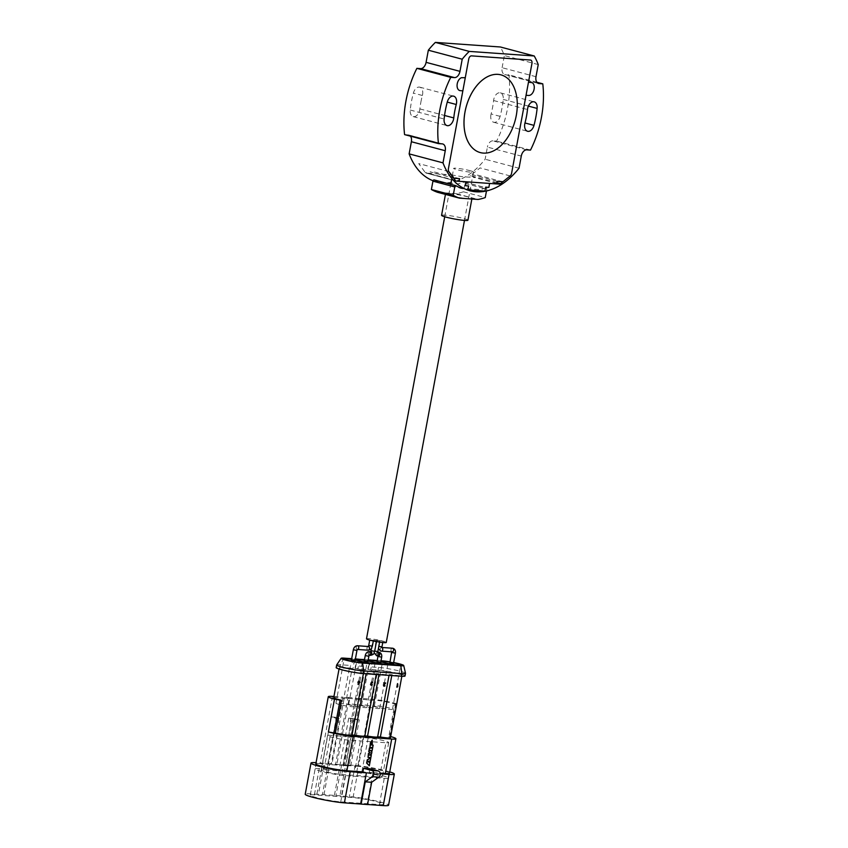 <?xml version="1.0" encoding="UTF-8"?>
<svg xmlns="http://www.w3.org/2000/svg" width="848" height="848" viewBox="0 0 848 848"><rect width="100%" height="100%" fill="white"/><g stroke="black" fill="none" stroke-linecap="round" stroke-linejoin="round"><path stroke-width="0.64" stroke-dasharray="4.24 3.18" d="M490.907 114.83A7.367 4.664 104.9 0 0 493.716 122.282A7.367 4.664 104.9 0 0 500.108 116.367A71.041 44.902 104.9 0 0 503.246 99.417A7.367 4.664 104.9 0 0 500.309 92.845A7.367 4.664 104.9 0 0 493.716 99.64A7.367 4.664 104.9 0 0 493.589 100.52A56.297 35.584 -75.1 0 1 491.109 113.95A7.367 4.664 104.9 0 0 490.907 114.83M420.862 102.195A56.297 35.584 -75.1 0 1 422.378 95.495A7.367 4.664 104.9 0 0 419.771 87.164A7.367 4.664 104.9 0 0 413.379 93.079A71.041 44.902 104.9 0 0 411.471 101.527A71.041 44.902 104.9 0 0 410.241 110.028A7.367 4.664 104.9 0 0 413.167 116.6A7.367 4.664 104.9 0 0 419.887 108.926A56.297 35.584 -75.1 0 1 420.862 102.195M526.767 149.842L492.879 140.842L496.621 141.107A79.754 50.403 104.9 0 0 507.56 108.311A79.754 50.403 104.9 0 0 508.906 74.836L505.164 74.571L538.056 83.316M536.848 82.256L508.906 74.836M535.989 76.712L502.111 67.713A6.699 4.24 104.9 0 0 504.655 74.486A6.699 4.24 104.9 0 0 505.164 74.571M502.111 67.713L504.359 55.576A79.754 50.403 104.9 0 0 500.362 46.979M538.236 64.575L504.359 55.576M404.581 134.609L408.323 134.874L442.2 143.874M410.517 136.189A6.699 4.24 104.9 0 0 408.821 134.959A6.699 4.24 104.9 0 0 408.323 134.874M433.052 180.762A79.754 50.403 104.9 0 0 436.275 181.801A79.754 50.403 104.9 0 0 485.141 159.233L487.399 147.096L521.276 156.096M519.029 168.233L485.141 159.233M492.879 140.842A6.699 4.24 104.9 0 0 487.399 147.096M530.498 150.096L496.621 141.107M510.157 175.907L480.042 167.915L470.481 175.653L496.833 182.649M451.284 174.868L461.98 176.649L474.456 177.529A3.35 2.12 104.9 0 0 475.219 177.38L469.951 175.981A3.35 2.12 104.9 0 0 470.481 175.653M448.836 171.582L418.721 163.59L425.198 172.451A3.35 2.12 104.9 0 0 426.035 173.056A3.35 2.12 104.9 0 0 426.29 173.098L451.231 174.858M497.087 181.313L472.739 174.847L477.975 175.218L502.323 181.684M452.662 176.819L435.257 172.197L430.01 171.826L453.595 178.091M459.595 178.663L453.076 176.935M467.926 220.226A13.398 1.251 10.5 0 0 463.294 218.381A13.398 1.251 10.5 0 0 449.323 215.625A13.398 1.251 10.5 0 0 441.564 215.339M468.796 198.792A13.398 1.251 10.5 0 0 471.944 198.57A13.398 1.251 10.5 0 0 467.301 196.725A13.398 1.251 10.5 0 0 453.33 193.969A13.398 1.251 10.5 0 0 445.582 193.683A13.398 1.251 10.5 0 0 450.214 195.528A13.398 1.251 10.5 0 0 468.796 198.792M486.476 190.97L486.794 189.221A1.336 0.848 104.9 0 0 485.925 187.885L464.089 182.087A1.336 0.848 -75.1 0 1 464.969 183.412L463.411 191.775A89.655 56.668 -75.1 0 1 456.256 193.651L478.092 199.45M463.411 191.775L485.247 197.573M434.271 179.977A79.754 50.403 104.9 0 0 439.497 182.5L458.079 183.804A79.754 50.403 104.9 0 0 464.089 182.087M437.674 192.337L456.256 193.651M485.925 187.885A79.754 50.403 -75.1 0 1 479.915 189.602L461.333 188.298M379.565 777.181A11.893 1.102 10.5 0 0 382.353 776.991A11.893 1.102 10.5 0 0 378.229 775.358A11.893 1.102 10.5 0 0 361.746 772.454L356.722 772.104L361.746 773.429L359.605 773.281L354.591 771.945L323.947 769.783A11.893 1.102 10.5 0 0 321.159 769.984A11.893 1.102 10.5 0 0 328.717 772.443A11.893 1.102 10.5 0 0 341.765 774.521L379.565 777.181L385.946 742.742L371.011 741.693M356.722 772.104L363.103 737.654L368.127 738.004A11.893 1.102 -169.5 0 1 384.621 740.908A11.893 1.102 -169.5 0 1 388.734 742.541A11.893 1.102 -169.5 0 1 385.946 742.742M360.76 803.279L340.737 801.869A17.596 1.643 -169.5 0 1 321.456 798.805A17.596 1.643 -169.5 0 1 310.262 795.159A17.596 1.643 -169.5 0 1 314.385 794.873L353.044 797.597A17.596 1.643 -169.5 0 1 377.424 801.879A17.596 1.643 -169.5 0 1 383.508 804.296A17.596 1.643 -169.5 0 1 379.395 804.593L361.28 803.31M382.289 775.644A17.596 1.643 -169.5 0 1 388.373 778.051A17.596 1.643 -169.5 0 1 384.25 778.347L345.602 775.623A17.596 1.643 -169.5 0 1 326.31 772.56A17.596 1.643 -169.5 0 1 315.127 768.913A17.596 1.643 -169.5 0 1 319.251 768.627L357.898 771.351A17.596 1.643 -169.5 0 1 382.289 775.644M332.48 696.399L320.025 763.645L327.71 764.186L324.19 763.253L318.413 794.417L310.516 793.855A22.62 2.109 10.5 0 0 305.216 794.237M324.19 763.253L316.293 762.691A22.62 2.109 10.5 0 0 316.05 762.681M320.025 763.645A17.925 1.664 10.5 0 0 315.816 763.942M351.549 659.437A9.211 0.859 -169.5 0 1 355.174 660.104M350.871 705.292A9.211 0.859 10.5 0 0 341.267 703.405A9.211 0.859 10.5 0 0 335.935 703.204A9.211 0.859 10.5 0 0 339.126 704.465A9.211 0.859 10.5 0 0 348.729 706.363A9.211 0.859 10.5 0 0 354.061 706.564A9.211 0.859 10.5 0 0 350.871 705.292M364.364 660.338A9.211 0.859 -169.5 0 1 367.979 661.005M363.686 706.204A9.211 0.859 10.5 0 0 354.082 704.306A9.211 0.859 10.5 0 0 348.751 704.105A9.211 0.859 10.5 0 0 351.941 705.366A9.211 0.859 10.5 0 0 361.545 707.264A9.211 0.859 10.5 0 0 366.877 707.465A9.211 0.859 10.5 0 0 363.686 706.204M377.169 661.239A9.211 0.859 -169.5 0 1 380.794 661.917M376.491 707.105A9.211 0.859 10.5 0 0 366.898 705.207A9.211 0.859 10.5 0 0 361.566 705.006A9.211 0.859 10.5 0 0 364.746 706.278A9.211 0.859 10.5 0 0 374.35 708.165A9.211 0.859 10.5 0 0 379.681 708.366A9.211 0.859 10.5 0 0 376.491 707.105M389.985 662.14A9.211 0.859 -169.5 0 1 393.61 662.818M389.306 708.006A9.211 0.859 10.5 0 0 379.703 706.108A9.211 0.859 10.5 0 0 374.371 705.918A9.211 0.859 10.5 0 0 377.561 707.179A9.211 0.859 10.5 0 0 387.165 709.076A9.211 0.859 10.5 0 0 392.497 709.267A9.211 0.859 10.5 0 0 389.306 708.006M393.663 662.532A12.402 1.155 10.5 0 0 390.038 661.864M405.037 675.983A15.582 1.452 10.5 0 0 395.126 672.75A15.582 1.452 10.5 0 0 378.038 670.037L367.788 669.316L368.276 666.698L378.526 667.418A15.582 1.452 -169.5 0 1 400.129 671.213A15.582 1.452 -169.5 0 1 405.514 673.291M372.463 660.232L370.64 670.068A12.402 1.155 -169.5 0 1 374.901 670.704L377.625 670.895A12.402 1.155 -169.5 0 1 377.625 670.885A12.402 1.155 -169.5 0 1 384.801 671.16A12.402 1.155 -169.5 0 1 397.723 673.704A12.402 1.155 -169.5 0 1 402.005 675.411A12.402 1.155 -169.5 0 1 391.924 674.69L391.765 675.559M333.72 697.703A12.402 1.155 -169.5 0 1 343.8 698.423L346.535 698.614A12.402 1.155 -169.5 0 1 346.535 698.604A12.402 1.155 -169.5 0 1 356.616 699.324L359.34 699.515A12.402 1.155 -169.5 0 1 359.34 699.505A12.402 1.155 -169.5 0 1 369.431 700.225L372.155 700.416A12.402 1.155 -169.5 0 1 379.332 700.681A12.402 1.155 -169.5 0 1 392.253 703.225A12.402 1.155 -169.5 0 1 394.829 703.999L388.755 736.806L390.61 736.923M336.677 664.927A15.582 1.452 -169.5 0 1 340.302 664.726L350.553 665.447L350.065 668.065L339.815 667.344A15.582 1.452 10.5 0 0 336.168 667.609M327.71 764.186L336.221 718.256L331.197 716.931L336.751 717.323L322.463 794.406M340.726 795.848L317.661 794.216M331.197 716.931L316.908 794.014M344.309 697.469L349.217 697.819L336.751 765.066L331.844 764.726L344.309 697.469L343.058 697.141L339.105 718.468L335.84 717.599L338.511 717.79L336.751 717.323M336.751 765.066L335.501 764.737L347.966 697.491L349.217 697.819M347.966 697.491L355.439 698.01L342.974 765.267L335.501 764.737M342.974 765.267L344.235 765.596L356.69 698.349L355.439 698.01M356.69 698.349L361.608 698.699L349.143 765.945L344.235 765.596M323.968 794.809L329.745 763.645L343.207 764.885L350.584 725.082L350.468 718.627L353.139 718.818L353.256 725.273L345.878 765.076L349.143 765.945M361.608 698.699L360.347 698.36L356.393 719.687L359.276 719.888L354.263 718.553L339.974 795.647M353.139 718.818L356.393 719.687M391.087 736.838L389.688 736.287A17.925 1.664 -169.5 0 1 391.108 736.679M394.829 703.999L396.694 704.116M396.747 703.776L395.772 703.48A17.925 1.664 10.5 0 0 370.915 699.102L360.347 698.36M370.82 684.675L371.424 684.993M371.975 682.015L372.431 682.81A12.402 1.155 -169.5 0 1 372.219 682.799M371.604 683.562L371.551 683.817A12.402 1.155 -169.5 0 1 371.371 683.806L371.064 683.923M371.975 684.834L371.233 685.279A12.402 1.155 -169.5 0 1 371.191 685.279M391.924 674.69L389.2 674.499L389.041 675.368L389.2 674.499A12.402 1.155 -169.5 0 1 379.109 673.789L376.385 673.598A12.402 1.155 -169.5 0 1 366.304 672.888L363.569 672.687A12.402 1.155 -169.5 0 1 363.569 672.697A12.402 1.155 -169.5 0 1 351.167 671.574A12.402 1.155 -169.5 0 1 339.189 668.182A12.402 1.155 -169.5 0 1 349.281 668.892L352.005 669.083A12.402 1.155 -169.5 0 1 352.916 668.828L354.74 658.981L351.687 658.673M364.831 735.916L376.385 673.598M384.939 683.329L384.992 683.276A12.402 1.155 -169.5 0 1 384.006 683.202M385.374 683L383.603 685.226M384.875 685.46L384.049 686.18A12.402 1.155 -169.5 0 1 383.943 686.18M377.646 736.827L389.2 674.499M390.462 737.739A12.402 1.155 10.5 0 0 388.755 736.806M397.14 687.103A12.402 1.155 -169.5 0 1 397.129 687.103L397.733 683.88M372.155 700.416L377.625 670.895M367.544 659.882L363.368 666.348L362.88 668.977L354.983 668.415L357.824 669.167A12.402 1.155 -169.5 0 1 362.085 669.793L364.82 669.994A12.402 1.155 -169.5 0 1 364.82 669.984A12.402 1.155 -169.5 0 1 365.721 669.729L367.544 659.882A12.402 1.155 -169.5 0 1 368.191 659.871M368.276 666.698L371.965 660.168M367.788 669.316L370.64 670.068M381.017 660.74L377.318 660.486M354.273 658.864L350.553 665.447M352.916 668.828L350.065 668.065M367.089 659.765L364.502 659.585M354.74 658.981A12.402 1.155 -169.5 0 1 355.386 658.97M354.983 668.415L355.471 665.786L359.149 659.267M359.647 659.331L357.824 669.167M363.368 666.348L355.471 665.786M365.721 669.729L362.88 668.977M364.82 669.994L359.34 699.515M346.535 698.614L352.005 669.093M363.569 672.697L352.026 735.015M359.69 682.545L358.322 684.368M358.927 681.135L358.746 682.068A12.402 1.155 10.5 0 0 359.011 682.089M333.942 696.494L343.058 697.141M389.508 773.185A17.925 1.664 10.5 0 0 378.113 769.475A17.925 1.664 10.5 0 0 358.46 766.359L370.915 699.102M336.221 718.256L339.105 718.468M335.84 717.599L335.956 724.054L328.579 763.857L331.844 764.726M328.579 763.857L331.25 764.048L338.628 724.245L338.511 717.79M343.207 764.885L345.878 765.076M329.745 763.645L331.25 764.048M341.702 764.493L335.925 795.657M334.419 795.254L348.708 718.161L350.468 718.627M348.708 718.161L354.263 718.553M358.46 766.359L350.765 765.818L359.276 719.888M350.765 765.818L347.256 764.875L341.479 796.049L349.376 796.601A22.62 2.109 10.5 0 1 374.18 800.544A22.62 2.109 10.5 0 1 388.564 805.218M389.751 771.881A22.62 2.109 10.5 0 0 355.153 765.437L347.256 764.875M369.961 768.754L369.293 772.358L380.095 773.122M369.293 772.358L380.201 773.811M372.813 773.291L367.036 804.455M370.671 741.661L348.146 740.071A11.893 1.102 -169.5 0 1 335.108 738.004A11.893 1.102 -169.5 0 1 327.54 735.545A11.893 1.102 -169.5 0 1 330.328 735.343L360.972 737.506L354.591 771.945M372.261 748.212L371.827 750.533L370.004 750.395L371.922 751.794M371.922 740.092L372.336 745.074M372.834 745.106L372.389 747.501L369.898 747.321M371.604 751.71L371.201 753.925L369.58 755.006M370.968 755.165L370.534 757.487L368.043 757.306M370.449 757.953L369.06 765.479M372.749 640.367L369.76 639.954L372.749 640.367M375.95 640.6L372.961 640.176L375.95 640.6M364.205 661.164L367.831 661.832M379.151 640.823L376.162 640.41L379.151 640.823M377.021 662.065L380.646 662.744M382.353 641.046L379.374 640.632L382.353 641.046M389.836 662.966L393.451 663.645M366.495 638.798A10.049 0.933 -169.5 0 1 372.304 639.01A10.049 0.933 -169.5 0 1 382.787 641.077A10.049 0.933 -169.5 0 1 386.264 642.455M469.972 170.66A10.049 0.933 -169.5 0 1 473.449 172.049A10.049 0.933 -169.5 0 1 467.63 171.826A10.049 0.933 -169.5 0 1 457.157 169.759A10.049 0.933 -169.5 0 1 453.68 168.381A10.049 0.933 -169.5 0 1 459.489 168.593A10.049 0.933 -169.5 0 1 469.972 170.66M351.39 660.263L355.015 660.931M480.318 152.587A40.206 25.419 104.9 0 0 516.252 115.529A40.206 25.419 104.9 0 0 500.956 74.868M500.108 116.367L491.109 113.95M493.589 100.52L527.477 109.519M422.378 95.495L413.379 93.079M410.241 110.028L444.119 119.027M419.887 108.926L444.553 115.476M503.246 99.417L528.389 106.095M496.695 183.433L474.456 177.529M426.29 173.098L455.917 180.974M455.312 180.454L425.198 172.451M464.969 183.412L486.794 189.221M379.395 804.593L384.25 778.347M316.293 762.691L310.516 793.855M382.247 660.836L378.526 667.418L378.038 670.037M344.023 658.133L340.302 664.726L339.815 667.344M396.217 704.094L390.144 736.901M395.772 703.48L389.688 736.287M366.304 672.888L366.135 673.757M379.109 673.789L378.95 674.658M374.901 670.704L369.431 700.225M362.085 669.793L356.616 699.324M349.281 668.892L343.8 698.423M355.153 765.437L349.376 796.601M353.044 797.597L357.898 771.351M319.251 768.627L314.385 794.873M340.737 801.869L345.602 775.623M368.127 738.004L361.746 772.454M348.146 740.071L341.765 774.521M323.947 769.783L330.328 735.343M368.732 645.529L372.346 646.197M368.265 646.536A1.844 1.42 -86 0 0 368.011 650.172M371.021 650.681L374.646 651.349M370.767 651.677L370.555 651.667A1.844 1.42 -86 0 0 370.3 655.324M369.378 651.582A1.844 1.42 -86 0 0 369.346 655.25M365.244 655.589L368.869 656.257M374.689 651.105L377.848 651.571M376.925 655.79A1.844 1.42 94 0 1 377.837 652.282M378.303 655.886A1.844 1.42 94 0 1 378.568 652.25M378.515 655.917L378.017 655.674L378.049 656.49L381.674 657.158M378.802 646.409L381.96 646.876M381.038 651.094A1.844 1.42 94 0 1 381.96 647.586M392.03 651.868A1.844 1.42 94 0 1 392.285 648.232M392.242 651.9L391.744 651.656L391.776 652.472L395.401 653.14M357.474 645.752A1.844 1.42 -86 0 0 357.453 649.42M353.34 649.759L356.966 650.437M493.716 122.282L527.594 131.281M504.655 74.486L538.544 83.486M408.821 134.959L442.709 143.959M470.152 190.8L436.275 181.801M413.167 116.6L447.055 125.599M419.771 87.164L453.648 96.163M500.309 92.845L534.198 101.845M456.15 181.059L426.035 173.056M464.45 182.066L486.286 187.864M445.444 194.404L445.582 193.683M388.734 742.541L382.353 776.991M388.373 778.051L383.508 804.296M335.935 703.204L344.15 658.917M348.751 704.105L356.955 659.818M361.566 705.006L369.77 660.719M374.371 705.918L382.586 661.631M402.005 675.411L401.846 676.269M392.497 709.267L400.701 664.991M379.681 708.366L383.805 686.149M383.815 686.096L384.102 684.537M384.176 684.113L384.398 682.937M384.409 682.884L387.896 664.079M366.877 707.465L370.989 685.226M371.011 685.152L371.265 683.732M371.276 683.689L371.551 682.184M371.594 681.983L375.081 663.178M354.061 706.564L358.174 684.357M358.778 681.082L362.266 662.277M339.189 668.182L339.041 669.019M315.127 768.913L310.262 795.159M327.54 735.545L321.159 769.984M376.448 641.597L376.586 640.855M379.597 642.116L379.787 641.077M382.766 642.53L382.989 641.3M464.481 220.427L473.449 172.049M444.712 216.759L450.723 184.323M451.56 179.84L452.228 176.225M452.27 176.002L453.68 168.381M378.399 648.561L379.374 640.632M374.191 652.78L376.162 640.41M371.435 648.455L372.961 640.176"/><path stroke-width="1.27" d="M524.785 123.829A7.367 4.664 104.9 0 0 527.594 131.281A7.367 4.664 104.9 0 0 533.986 125.366A71.041 44.902 104.9 0 0 537.123 108.417A7.367 4.664 104.9 0 0 534.198 101.845A7.367 4.664 104.9 0 0 527.604 108.639A7.367 4.664 104.9 0 0 527.477 109.519A56.297 35.584 -75.1 0 1 524.986 122.949A7.367 4.664 104.9 0 0 524.785 123.829M454.751 111.194A56.297 35.584 -75.1 0 1 456.256 104.495A7.367 4.664 104.9 0 0 453.648 96.163A7.367 4.664 104.9 0 0 447.256 102.078A71.041 44.902 104.9 0 0 445.348 110.526A71.041 44.902 104.9 0 0 444.119 119.027A7.367 4.664 104.9 0 0 447.055 125.599A7.367 4.664 104.9 0 0 453.775 117.925A56.297 35.584 -75.1 0 1 454.751 111.194M542.784 83.835L539.042 83.57A6.699 4.24 -75.1 0 1 538.544 83.486A6.699 4.24 -75.1 0 1 535.989 76.712L538.236 64.575A79.754 50.403 104.9 0 0 534.24 55.979L469.251 51.399A79.754 50.403 104.9 0 0 462.213 59.212L459.966 71.349A6.699 4.24 -75.1 0 1 454.486 77.603L450.744 77.348A79.754 50.403 104.9 0 0 438.458 143.609L442.2 143.874A6.699 4.24 -75.1 0 1 442.709 143.959A6.699 4.24 -75.1 0 1 445.253 150.732L443.006 162.869A79.754 50.403 104.9 0 0 470.152 190.8A79.754 50.403 104.9 0 0 519.029 168.233L521.276 156.096A6.699 4.24 -75.1 0 1 526.767 149.842L530.498 150.096A79.754 50.403 104.9 0 0 541.448 117.31A79.754 50.403 104.9 0 0 542.784 83.835L536.848 82.256M534.24 55.979L500.362 46.979L435.374 42.4A79.754 50.403 104.9 0 0 428.335 50.212L426.088 62.349L459.966 71.349M469.251 51.399L435.374 42.4M462.213 59.212L428.335 50.212M454.486 77.603L420.597 68.614A6.699 4.24 104.9 0 0 426.088 62.349M420.597 68.614L416.866 68.349A79.754 50.403 104.9 0 0 404.581 134.609L438.458 143.609M450.744 77.348L416.866 68.349M445.253 150.732L411.375 141.733A6.699 4.24 104.9 0 0 410.517 136.189M411.375 141.733L409.128 153.87A79.754 50.403 104.9 0 0 433.052 180.762M443.006 162.869L409.128 153.87M496.833 182.649L500.606 183.645L510.157 175.907L503.617 181.207A3.35 2.12 -75.1 0 1 502.323 181.684L497.087 181.313L496.599 183.931L459.118 181.292L459.595 178.663L454.358 178.292A3.35 2.12 -75.1 0 1 454.242 178.281L448.836 171.582L455.312 180.454A3.35 2.12 -75.1 0 0 456.15 181.059A3.35 2.12 -75.1 0 0 456.404 181.101L499.302 184.122L496.695 183.433M500.606 183.645A3.35 2.12 -75.1 0 1 499.302 184.122M448.836 171.582A3.35 2.12 -75.1 0 1 448.401 168.794L462.849 90.831L460.284 90.651A6.699 4.24 -75.1 0 1 457.104 84.715A6.699 4.24 -75.1 0 1 461.471 77.709L465.276 77.709L468.743 59.01L448.401 168.794A3.35 2.12 -75.1 0 0 448.836 171.582M468.743 59.01A3.35 2.12 -75.1 0 1 471.488 55.873L530.424 60.038L471.488 55.873A3.35 2.12 -75.1 0 0 468.743 59.01M530.424 60.038A3.35 2.12 -75.1 0 1 531.95 63.462L528.484 82.161L532.205 82.691A6.699 4.24 -75.1 0 1 533.89 90.132A6.699 4.24 -75.1 0 1 528.622 95.464L526.057 95.283L511.609 173.257L531.95 63.462A3.35 2.12 -75.1 0 0 530.424 60.038M511.609 173.257A3.35 2.12 -75.1 0 1 510.157 175.907A3.35 2.12 -75.1 0 0 511.609 173.257M453.595 178.091L454.221 178.26M445.444 194.404L441.564 215.339A13.398 1.251 10.5 0 0 446.207 217.173A13.398 1.251 10.5 0 0 460.178 219.929A13.398 1.251 10.5 0 0 467.926 220.226L471.859 199.004M461.333 188.298A79.754 50.403 -75.1 0 1 456.107 185.776A1.336 0.848 104.9 0 0 454.772 186.952L453.224 195.316A89.655 56.668 104.9 0 0 459.51 198.135L437.674 192.337A89.655 56.668 -75.1 0 1 431.388 189.517L432.936 181.154A1.336 0.848 -75.1 0 1 434.271 179.977L455.821 185.701M431.388 189.517L453.224 195.316M459.51 198.135L478.092 199.45A89.655 56.668 104.9 0 0 485.247 197.573L486.476 190.97M488.872 187.376L489.603 183.444L466.114 181.779L465.382 185.723L468.584 185.945L467.852 189.878L484.939 191.086L485.671 187.154L488.872 187.376M316.05 762.681A22.62 2.109 10.5 0 0 310.993 763.073L305.216 794.237A22.62 2.109 10.5 0 0 313.039 797.343A22.62 2.109 10.5 0 0 344.394 802.855L360.623 803.999L366.4 772.835L362.891 771.903L363.559 768.299L371.827 770.493A3.35 2.576 94 0 1 373.788 773.249A3.35 2.576 94 0 1 372.41 776.694L378.823 777.139A3.35 2.576 -86 0 0 380.19 773.705A3.35 2.576 -86 0 0 378.24 770.949L369.961 768.754L363.559 768.299M310.993 763.073A22.62 2.109 10.5 0 0 318.816 766.179A22.62 2.109 10.5 0 0 350.171 771.691L366.4 772.835M391.108 736.679A17.925 1.664 -169.5 0 1 395.899 738.746A17.925 1.664 -169.5 0 1 391.691 739.043L353.256 736.329A17.925 1.664 -169.5 0 1 328.409 731.962L333.985 732.937L340.059 700.141L334.483 699.155A17.925 1.664 -169.5 0 1 328.282 696.696L315.816 763.942A17.925 1.664 10.5 0 0 322.017 766.401A17.925 1.664 10.5 0 0 346.874 770.779L362.891 771.903M328.282 696.696A17.925 1.664 -169.5 0 1 332.48 696.399L333.942 696.494M355.174 660.104A9.211 0.859 -169.5 0 1 359.075 661.005A9.211 0.859 -169.5 0 1 362.266 662.277A9.211 0.859 -169.5 0 1 356.934 662.076A9.211 0.859 -169.5 0 1 347.33 660.179A9.211 0.859 -169.5 0 1 344.15 658.917A9.211 0.859 -169.5 0 1 351.549 659.437M367.979 661.005A9.211 0.859 -169.5 0 1 371.89 661.917A9.211 0.859 -169.5 0 1 375.081 663.178A9.211 0.859 -169.5 0 1 369.749 662.977A9.211 0.859 -169.5 0 1 360.146 661.09A9.211 0.859 -169.5 0 1 356.955 659.818A9.211 0.859 -169.5 0 1 364.364 660.338M380.794 661.917A9.211 0.859 -169.5 0 1 384.706 662.818A9.211 0.859 -169.5 0 1 387.896 664.079A9.211 0.859 -169.5 0 1 382.565 663.889A9.211 0.859 -169.5 0 1 372.961 661.991A9.211 0.859 -169.5 0 1 369.77 660.719A9.211 0.859 -169.5 0 1 377.169 661.239M393.61 662.818A9.211 0.859 -169.5 0 1 397.511 663.719A9.211 0.859 -169.5 0 1 400.701 664.991A9.211 0.859 -169.5 0 1 395.369 664.79A9.211 0.859 -169.5 0 1 385.776 662.892A9.211 0.859 -169.5 0 1 382.586 661.631A9.211 0.859 -169.5 0 1 389.985 662.14M351.687 658.673L344.023 658.133A12.402 1.155 10.5 0 0 341.14 658.302A12.402 1.155 10.5 0 0 348.772 660.857A12.402 1.155 10.5 0 0 362.594 663.072L400.818 665.765A12.402 1.155 10.5 0 0 403.722 665.51A12.402 1.155 10.5 0 0 399.44 663.857A12.402 1.155 10.5 0 0 393.663 662.532M390.038 661.864A12.402 1.155 10.5 0 0 382.247 660.836L381.017 660.74M336.656 664.98L336.168 667.609A15.582 1.452 10.5 0 0 341.564 669.74A15.582 1.452 10.5 0 0 363.156 673.545L401.38 676.238A15.582 1.452 10.5 0 0 405.037 675.983L405.524 673.354A15.582 1.452 -169.5 0 1 401.867 673.619L363.644 670.916A15.582 1.452 -169.5 0 1 342.041 667.122A15.582 1.452 -169.5 0 1 336.656 664.98A15.582 1.452 -169.5 0 1 336.677 664.927L341.14 658.302M371.912 743.071L371.117 745.042L371.912 743.071M372.707 747.576L369.887 747.385L370.703 742.986L372.23 740.166L372.325 745.127L373.141 745.191L372.707 747.576M403.722 665.51L405.514 673.291A15.582 1.452 -169.5 0 1 405.524 673.354M390.61 736.923L396.747 703.776M371.859 682.407L371.053 684.537L372.346 684.633L371.403 685.343L370.82 684.802L371.191 682.566L372.23 682.078L372.707 682.884L371.859 682.407M371.191 685.279A12.402 1.155 -169.5 0 1 371.148 685.269L370.512 684.442L371.615 681.983A12.402 1.155 10.5 0 0 371.975 682.015L372.145 682.089M371.35 682.386L371.148 683.435M371.371 683.806L370.947 684.834M371.276 684.93A12.402 1.155 10.5 0 0 371.35 684.93L371.859 684.548A12.402 1.155 10.5 0 0 372.06 684.559L371.753 685.099M366.135 673.757L354.75 735.216A12.402 1.155 10.5 0 0 364.831 735.926L376.226 674.467L364.831 735.926L367.566 736.117A12.402 1.155 10.5 0 0 377.646 736.827L389.041 675.368L377.646 736.827L380.37 737.018A12.402 1.155 10.5 0 0 390.462 737.739L401.846 676.269M384.091 685.831A12.402 1.155 10.5 0 0 384.155 685.841L385.056 685.809L384.123 686.233L383.593 685.428L385.246 683.35L384.059 682.916L385.66 683.022L383.89 685.301L384.568 686.011M383.678 683.17L383.741 682.831A12.402 1.155 10.5 0 0 385.384 682.947L385.374 683M383.752 684.951L383.635 685.587M383.943 686.18A12.402 1.155 -169.5 0 1 383.868 686.17L383.402 684.93L384.992 683.276M397.129 687.103A12.402 1.155 -169.5 0 1 396.875 687.092L397.479 683.806A12.402 1.155 10.5 0 0 397.744 683.827L397.744 686.7L397.118 687.156L397.733 683.87M368.191 659.871A12.402 1.155 -169.5 0 1 372.463 660.232L371.965 660.168M377.318 660.486L371.996 660.115M364.502 659.585L359.647 659.331A12.402 1.155 -169.5 0 0 355.386 658.97M354.75 735.216L352.026 735.015A12.402 1.155 10.5 0 0 352.026 735.015L363.41 673.566L352.026 735.025A12.402 1.155 10.5 0 1 335.373 733.043L341.447 700.236A12.402 1.155 -169.5 0 1 333.72 697.703L339.041 669.019M358.227 682.449A12.402 1.155 -169.5 0 1 357.898 682.417L357.983 682.004A12.402 1.155 10.5 0 0 358.471 682.046L358.651 681.071A12.402 1.155 10.5 0 0 358.927 681.092L359.001 682.131A12.402 1.155 10.5 0 0 359.764 682.131L359.753 682.184M359.679 682.608L358.683 683.88L358.927 682.555L359.679 682.608L359.319 683.064M358.322 684.368A12.402 1.155 -169.5 0 1 358.047 684.347L358.386 682.513M333.985 732.937L335.373 733.043M340.059 700.141L341.447 700.236M380.095 773.122L385.31 773.493A17.925 1.664 10.5 0 0 389.508 773.185L395.899 738.746M361.131 804.137L365.265 781.835L372.41 776.694M380.201 773.811L389.041 774.436A22.62 2.109 10.5 0 0 394.341 774.054A22.62 2.109 10.5 0 0 389.751 771.881M367.036 804.455L383.264 805.6A22.62 2.109 10.5 0 0 388.564 805.218L394.341 774.054M360.877 804.074L367.279 804.519M367.534 804.593L371.668 782.28L378.823 777.139M365.265 781.835L371.668 782.28M368.043 757.306L368.414 753.522L370.353 752.801L369.071 751.794L369.76 748.031L372.579 748.233L372.145 750.607L370.322 750.48L371.922 751.794L371.509 753.999L369.474 755.059L371.297 755.186L370.852 757.571L368.032 757.37L368.732 753.607L370.353 752.801M372.336 745.074L373.141 745.191M369.898 747.321L370.385 742.901L372.187 740.166M370.046 752.717L368.753 751.71L369.452 747.947L372.261 748.212M369.58 755.006L370.968 755.165M369.06 765.479L366.643 763.094L367.248 759.819L370.449 757.953M359.001 682.131L360.071 682.205L358.312 684.421L358.916 681.135M368.954 762.257L368.255 761.621L369.177 761.091L368.954 762.257M369.325 765.776L366.961 763.179L367.566 759.903L370.83 757.699L369.325 765.776M367.831 661.832L364.205 661.164L365.244 655.589L368.869 656.257L367.831 661.832M378.568 652.25A1.844 1.42 94 0 1 378.77 652.239L379.321 652.335C381.24 653.098 382.024 654.709 381.674 657.158L380.646 662.744L377.021 662.065L378.017 655.674M392.285 648.232A1.844 1.42 94 0 1 392.497 648.222L393.037 648.317C394.967 649.08 395.751 650.692 395.401 653.14L393.451 663.645L389.836 662.966L391.744 651.656M464.481 220.427L386.264 642.455A10.049 0.933 -169.5 0 1 380.445 642.243A10.049 0.933 -169.5 0 1 369.972 640.176A10.049 0.933 -169.5 0 1 366.495 638.798L444.712 216.759M355.015 660.931L351.39 660.263L353.34 649.759L356.966 650.437L355.015 660.931M516.273 115.54A40.206 25.419 104.9 0 0 500.967 74.868A40.206 25.419 104.9 0 0 465.022 111.925A40.206 25.419 104.9 0 0 480.328 152.598A40.206 25.419 104.9 0 0 516.273 115.54M500.945 74.857L500.967 74.868A40.206 25.419 104.9 0 0 500.945 74.857A40.206 25.419 104.9 0 0 465.001 111.915A40.206 25.419 104.9 0 0 480.297 152.587A40.206 25.419 104.9 0 0 480.318 152.587L480.297 152.587M524.976 122.971L533.986 125.366M447.256 102.099L456.256 104.495M538.056 83.316L539.042 83.57M444.553 115.476L453.775 117.925M528.389 106.095L537.123 108.417M454.772 186.952L432.936 181.154M328.409 731.962L334.483 699.155M362.594 663.072L363.644 670.916L363.156 673.545M400.818 665.765L401.867 673.619L401.38 676.238M378.95 674.658L367.566 736.117M391.765 675.559L380.37 737.018M385.31 773.493L391.691 739.043M346.874 770.779L353.256 736.329M350.171 771.691L344.394 802.855M389.041 774.436L383.264 805.6M371.827 770.493L378.24 770.949M373.321 640.971L372.346 646.197L368.732 645.529L368.202 646.579M368.011 650.172A1.844 1.42 -86 0 0 368.477 646.536A1.844 1.42 -86 0 0 368.265 646.536M376.448 641.597L374.646 651.349L371.021 650.681L370.491 651.72M370.3 655.324A1.844 1.42 -86 0 0 370.767 651.677A1.844 1.42 -86 0 0 370.555 651.688M369.346 655.25A1.844 1.42 -86 0 0 369.378 651.582C367.216 651.709 365.838 653.045 365.244 655.589M377.53 652.165L377.848 651.571L374.689 651.105M377.837 652.282A1.844 1.42 94 0 1 376.925 655.79M377.826 652.176L378.77 652.239A1.844 1.42 94 0 1 378.303 655.886M381.674 657.158L378.049 656.49M381.642 647.469L381.96 646.876L378.802 646.409M381.96 647.586A1.844 1.42 94 0 1 381.038 651.094M381.939 647.48L392.497 648.222A1.844 1.42 94 0 1 392.03 651.868M395.401 653.14L391.776 652.472M357.453 649.42A1.844 1.42 -86 0 0 357.474 645.752C355.312 645.879 353.934 647.215 353.34 649.759M434.134 179.924L455.97 185.723M358.174 684.357L358.513 682.523M358.587 682.099L358.778 681.082M369.113 655.26L368.869 656.257M374.191 652.78L376.576 655.727L378.515 655.917M378.399 648.561L380.699 651.041L392.242 651.9M357.22 649.43L356.966 650.437M372.346 646.197C371.159 647.967 372.929 649.017 368.212 650.204L357.421 649.451M374.646 651.349C373.459 653.108 375.219 654.158 370.502 655.356L369.325 655.271M377.848 651.571L379.597 642.116M381.96 646.876L382.766 642.53M450.723 184.323L451.56 179.84M370.767 651.677L369.378 651.582M371.021 650.681L371.435 648.455M368.732 645.529L369.728 640.113M368.477 646.536L357.474 645.752"/></g></svg>
